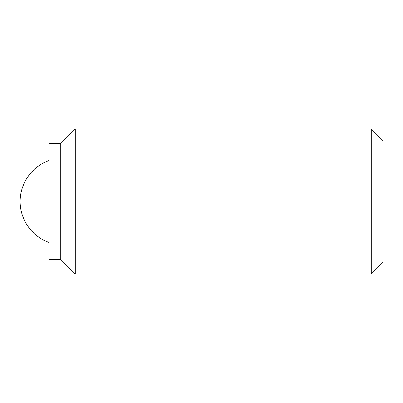 <?xml version="1.0" encoding="UTF-8"?>
<svg xmlns="http://www.w3.org/2000/svg" width="403" height="403" viewBox="0 0 403 403"><rect width="100%" height="100%" fill="white"/><g stroke="black" fill="none" stroke-linecap="round" stroke-linejoin="round"><path stroke-width="0.6" d="M371.244 274.04L382.85 262.434L382.85 140.566L371.244 128.96L75.28 128.96L75.28 274.04L371.244 274.04L371.244 128.96M60.772 259.532L60.772 143.468L49.166 143.468L49.166 259.532L60.772 259.532L75.28 274.04M49.166 160.465A43.524 43.524 0 0 0 49.166 242.535M60.772 143.468L75.28 128.96"/></g></svg>
